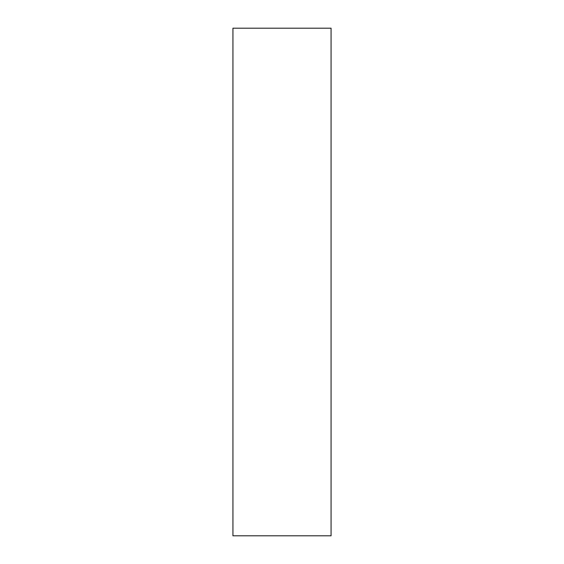 <?xml version="1.0" encoding="UTF-8"?>
<svg xmlns="http://www.w3.org/2000/svg" width="564" height="564" viewBox="0 0 564 564"><rect width="100%" height="100%" fill="white"/><g stroke="black" fill="none" stroke-linecap="round" stroke-linejoin="round"><path stroke-width="0.42" stroke-dasharray="2.82 2.11" d="M232.932 535.8L331.068 535.8M232.932 28.2L331.068 28.2"/><path stroke-width="0.85" d="M331.068 535.8L232.932 535.8L232.932 28.2L331.068 28.2L331.068 535.8"/></g></svg>
